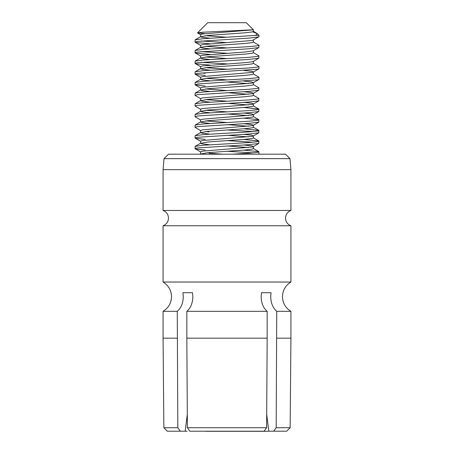 <?xml version="1.0" encoding="UTF-8"?>
<svg xmlns="http://www.w3.org/2000/svg" width="454" height="454" viewBox="0 0 454 454"><rect width="100%" height="100%" fill="white"/><g stroke="black" fill="none" stroke-linecap="round" stroke-linejoin="round"><path stroke-width="0.68" d="M227 210.463L290.929 210.463C287.507 211.87 285.702 214.424 285.515 218.113C285.702 221.807 287.507 224.361 290.929 225.769L163.071 225.769C166.493 224.361 168.298 221.807 168.485 218.113C168.298 214.424 166.493 211.87 163.071 210.463L227 210.463M227 282.042L290.929 282.042C285.498 285.418 282.683 290.305 282.467 296.689C282.683 303.079 285.498 307.96 290.929 311.336L276.736 311.336C272.877 307.965 270.868 303.085 270.715 296.689L271.055 292.699L261.487 292.699L261.146 296.689C261.3 303.085 263.309 307.965 267.168 311.336L186.832 311.336C190.691 307.977 192.695 303.09 192.854 296.689L192.513 292.699L182.945 292.699L183.285 296.689C183.127 303.09 181.123 307.977 177.264 311.336L163.071 311.336C168.502 307.96 171.317 303.079 171.533 296.689C171.317 290.305 168.502 285.418 163.071 282.042L227 282.042M289.964 158.639L285.515 154.19L168.485 154.19L164.036 158.639L289.964 158.639L290.929 169.654L163.071 169.654L163.071 210.463M267.168 338.173L266.612 427.725L264.132 431.204L189.868 431.204L187.388 427.725L186.832 338.173L267.168 338.173L267.168 311.336M266.612 427.725L187.388 427.725M177.264 311.336L177.82 427.725L180.3 431.204L185.187 431.204L187.309 414.36M266.691 414.36L268.813 431.204L273.7 431.204L276.18 427.725L276.736 311.336M186.832 311.336L186.832 338.173M177.82 427.725L163.854 427.725L163.071 338.173L177.264 338.173M180.3 431.204L167.333 431.204L163.854 427.725M273.7 431.204L286.667 431.204L290.146 427.725L276.18 427.725M206.048 431.3L266.918 431.3L206.048 431.3M252.146 29.822L202.592 32.251L197.547 32.875L207.722 22.7L246.278 22.7L253.4 29.822L202.484 33.971L200.6 34.64L200.6 36.757L201.763 37.245L210.23 38.244M253.4 29.822L253.4 31.428L252.237 31.916L244.984 32.807L207.677 35.469L200.6 36.757M205.566 35.667L227 37.273M258.962 35.384L255.681 35.384L257.202 33.624L258.962 35.384L258.962 36.757L252.237 40.457L202.484 44.623L200.6 45.292L200.6 47.409L201.763 47.897L210.23 48.896M253.4 40.06L253.4 42.08L252.237 42.574L244.984 43.459L207.677 46.121L200.6 47.409M205.566 46.325L227 47.925M253.224 41.881L258.962 45.292L258.831 47.562L253.241 50.808L244.984 52L202.484 55.28L200.6 55.95L200.6 58.061L201.763 58.555L210.23 59.548M253.4 50.717L253.4 52.738L252.237 53.226L244.984 54.117L207.677 56.778L200.6 58.061M205.566 56.977L227 58.583M253.4 61.279L252.237 61.767L244.984 62.652L202.484 65.932L200.6 66.602L200.6 68.719L201.763 69.207L210.23 70.205M253.4 61.369L253.4 63.39L252.237 63.883L244.984 64.769L207.677 67.43L200.6 68.719M205.566 67.635L227 69.235M243.838 70.438L251.516 71.261L253.4 71.931L252.237 72.419L202.484 76.59L200.6 77.259L200.6 79.371L201.763 79.864L210.23 80.857M253.4 71.931L253.4 74.047L252.237 74.535L244.984 75.421L207.677 78.088L200.6 79.371M205.566 78.287L227 79.893M243.838 81.096L251.516 81.913L253.4 82.583L252.237 83.076L202.484 87.242L200.6 87.911L200.6 90.028L201.763 90.516L210.23 91.515M227 82.004L248.434 83.615M253.4 82.583L253.4 84.699L252.237 85.187L244.984 86.078L207.677 88.74L200.6 90.028M205.566 88.944L227 90.545M243.838 91.748L251.516 92.571L253.4 93.24L252.237 93.728L202.484 97.899L200.6 98.569L200.6 100.68L201.763 101.174L210.23 102.167M227 92.661L248.434 94.267M253.4 93.24L253.4 95.351L252.237 95.845L244.984 96.73L207.677 99.398L200.6 100.68M205.566 99.596L227 101.202M243.838 102.405L251.516 103.223L253.4 103.892L252.237 104.386L202.484 108.551L200.6 109.221L200.6 111.338L201.763 111.826L210.23 112.825M227 103.313L248.434 104.925M253.4 103.892L253.4 106.009L252.237 106.497L244.984 107.388L207.677 110.05L200.6 111.338M205.566 110.248L227 111.854M243.838 113.057L251.516 113.88L253.4 114.55L252.237 115.038L202.484 119.203L200.6 119.879L200.6 121.99L201.763 122.478L210.23 123.477M227 113.971L248.434 115.577M253.4 114.55L253.4 116.661L252.237 117.155L244.984 118.04L207.677 120.707L200.6 121.99M205.566 120.906L227 122.506M243.838 123.709L251.516 124.532L253.4 125.202L252.237 125.696L202.484 129.861L200.6 130.531L200.6 132.647L201.763 133.136L209.016 134.021M227 124.623L248.434 126.235M253.4 125.202L253.4 127.319L252.237 127.807L244.984 128.698L207.677 131.359L200.6 132.647M243.838 134.367L251.516 135.19L253.4 135.859L252.237 136.348L202.484 140.513L200.6 141.183L200.6 143.299L201.763 143.787L209.016 144.678M227 135.275L248.434 136.887M253.4 135.859L253.4 137.971L252.237 138.464L244.984 139.35L207.677 142.011L200.6 143.299M243.838 145.019L251.516 145.842L253.4 146.511L252.237 147.005L202.484 151.171L200.6 151.84L200.6 153.855M227 145.933L248.434 147.539M253.4 146.511L253.4 148.628L252.237 149.116L244.984 150.007L207.677 152.669L200.027 154.19M209.016 153.219L222.46 154.19M205.566 131.558L209.016 131.91M257.202 33.624L252.73 31.803M227 151.261L252.952 152.867M243.77 150.115L258.82 151.676L258.962 153.951L258.661 154.19M258.962 151.84L257.56 152.328L248.775 153.219L232.499 154.19M227 140.604L252.952 142.215M243.77 139.457L258.82 141.018L258.831 143.453L248.775 144.678L197.32 147.959L195.038 148.628L196.44 149.116L205.225 150.007M258.962 141.183L257.56 141.676L248.775 142.562L203.602 145.229L195.18 146.347L195.038 148.628M227 129.952L252.952 131.558M243.77 128.805L258.82 130.366L258.831 132.801L248.775 134.021L197.32 137.301L195.038 137.971L196.44 138.464L205.225 139.35M258.962 130.531L257.56 131.019L248.775 131.91L203.602 134.571L195.18 135.689L195.038 137.971M243.77 118.148L258.82 119.708L258.831 122.149L248.775 123.369L197.32 126.649L195.038 127.319L200.759 130.718M258.962 119.879L257.56 120.367L248.775 121.252L203.602 123.919L195.18 125.037L195.038 127.319M243.77 107.496L258.82 109.056L258.831 111.491L248.775 112.711L197.32 115.991L195.169 116.82L200.759 120.06M258.962 109.221L257.56 109.709L248.775 110.6L203.602 113.262L195.18 114.385L195.038 116.661M253.224 95.153L258.82 98.399L258.831 100.839L248.775 102.059L197.32 105.339L195.038 106.009L200.759 109.408M258.962 98.569L257.56 99.057L248.775 99.942L203.602 102.61L195.18 103.728L195.038 106.009M253.224 84.495L258.82 87.747L258.831 90.181L248.775 91.407L197.32 94.682L195.169 95.51L200.759 98.756M258.962 87.911L257.56 88.405L248.775 89.29L203.602 91.952L195.18 93.076L195.038 95.351M253.224 73.843L258.962 77.259L258.962 79.371L257.56 79.864L197.32 84.03L195.169 84.858L205.225 86.078M258.962 77.259L257.56 77.748L248.775 78.638L203.602 81.3L195.18 82.418L195.038 84.699M253.224 52.533L258.82 55.785L258.831 58.22L248.775 59.44L197.32 62.72L195.038 63.39L196.44 63.883L210.162 65.109M253.224 63.191L258.962 66.602L258.962 68.719L257.56 69.207L197.32 73.372L195.038 74.047L196.44 74.535L205.225 75.421M201.048 62.306L227 63.912M258.962 66.602L257.56 67.096L248.775 67.981L203.602 70.648L195.18 71.766L195.038 74.047M258.831 47.562L248.775 48.788L197.32 52.068L195.038 52.738L196.44 53.226L210.162 54.457M201.048 51.648L227 53.254M258.962 55.95L257.56 56.438L248.775 57.329L203.602 59.99L195.18 61.108L195.038 63.39M258.831 36.91L248.775 38.13L197.32 41.41L195.038 42.08L196.44 42.574L210.162 43.805M201.048 40.996L227 42.602M258.962 45.292L257.56 45.786L248.775 46.671L203.602 49.338L195.18 50.456L195.038 52.738M201.048 72.958L205.225 73.31M255.681 35.384L203.602 38.681L195.18 39.799L195.038 42.08M197.547 32.875L204.658 33.658M276.736 338.173L290.929 338.173L290.929 311.336M266.668 418.412L267.202 418.412M186.798 418.412L187.332 418.412M164.036 158.639L163.071 169.654M290.929 225.769L290.929 282.042M290.929 169.654L290.929 210.463M163.071 311.336L163.071 338.173M163.071 225.769L163.071 282.042M290.146 427.725L290.929 338.173M268.802 431.135L266.918 431.3M195.18 39.799L200.776 36.553M195.18 50.456L200.776 47.205M195.18 61.108L200.776 57.862M195.18 71.766L200.776 68.514M195.18 82.418L200.776 79.172M195.18 93.076L200.776 89.824M195.18 103.728L200.776 100.482M258.82 109.056L253.224 105.805M195.18 114.385L200.776 111.134M258.82 119.708L253.224 116.462M195.18 125.037L200.776 121.791M258.82 130.366L253.224 127.114M195.18 135.689L200.776 132.443M258.82 141.018L253.224 137.772M195.18 146.347L200.776 143.095M258.82 151.676L253.224 148.424M253.224 31.224L256.623 33.199M200.759 34.827L197.581 32.983M200.759 45.479L195.169 42.239M200.759 56.137L195.169 52.891M253.241 61.466L258.831 58.22M200.759 66.789L195.169 63.549M253.241 72.118L258.831 68.872M200.759 77.447L195.169 74.201M253.241 82.77L258.831 79.529M200.759 88.099L195.169 84.858M253.241 93.428L258.831 90.181M253.241 104.08L258.831 100.839M253.241 114.737L258.831 111.491M253.241 125.389L258.831 122.149M253.241 136.047L258.831 132.801M200.759 141.37L195.169 138.13M253.241 146.699L258.831 143.453M200.759 152.028L195.169 148.781M185.198 431.135L187.082 431.3"/></g></svg>
